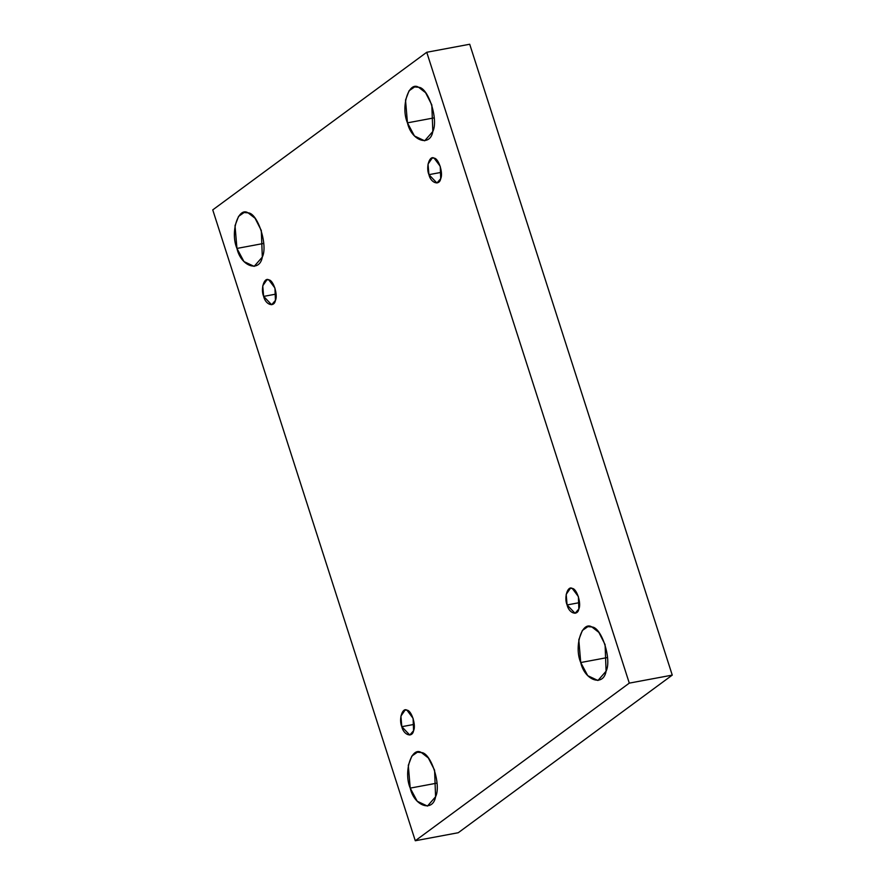 <?xml version="1.0" encoding="UTF-8"?>
<svg xmlns="http://www.w3.org/2000/svg" width="885" height="885" viewBox="0 0 885 885"><rect width="100%" height="100%" fill="white"/><g stroke="black" fill="none" stroke-linecap="round" stroke-linejoin="round"><path stroke-width="1.33" d="M236.948 248.431L243.95 261.562L254.161 266.385L262.314 257.081L261.307 230.487L255.068 218.263L248.121 212.865L244.094 212.522L238.574 216.371L235.023 225.653L236.948 248.431L263.719 243.43L236.948 248.431C230.011 232.467 238.22 206.338 248.121 212.865C257.767 213.008 268.199 245.488 262.314 257.081C259.593 272.901 240.952 266.54 236.948 248.431M276.076 294.074L263.642 296.398L271.629 304.739L275.423 300.413L274.958 288.067L268.83 279.892L266.96 279.726L262.745 285.822L263.642 296.398L276.076 294.074M414.224 724.372L401.801 726.696L409.788 735.037L413.572 730.711L413.107 718.366L406.978 710.179L405.12 710.024L400.905 716.12L401.801 726.696L414.224 724.372M410.22 788.115L417.222 801.246L427.433 806.08L435.586 796.765L434.579 770.182L428.34 757.958L421.393 752.56L417.377 752.217L411.846 756.056L408.295 765.348L410.22 788.115L437.002 783.114L410.22 788.115C403.294 772.163 411.503 746.033 421.393 752.56C431.05 752.704 441.482 785.183 435.586 796.765C432.865 812.585 414.235 806.235 410.22 788.115M407.454 122.849L414.457 135.98L424.667 140.803L432.82 131.5L431.814 104.906L425.574 92.682L418.627 87.283L414.6 86.94L409.069 90.779L405.529 100.071L407.454 122.849L434.225 117.849L407.454 122.849C400.518 106.886 408.726 80.756 418.627 87.283C428.274 87.427 438.706 119.906 432.82 131.5C430.099 147.308 411.459 140.958 407.454 122.849M441.361 172.343L428.926 174.655L436.924 182.996L440.708 178.67L440.243 166.325L434.115 158.149L432.245 157.995L428.03 164.09L428.926 174.655L441.361 172.343M579.509 602.63L567.086 604.953L575.073 613.294L578.856 608.968L578.392 596.623L572.274 588.448L570.405 588.282L566.19 594.377L567.086 604.953L579.509 602.63M580.726 662.533L587.728 675.664L597.939 680.499L606.092 671.184L605.086 644.601L598.846 632.377L591.899 626.978L587.883 626.635L582.352 630.474L578.801 639.767L580.726 662.533L607.508 657.533L580.726 662.533C573.801 646.581 582.009 620.451 591.899 626.978C601.557 627.111 611.978 659.602 606.092 671.184C603.371 687.003 584.742 680.653 580.726 662.533M629.29 683.131L672.257 675.111L469.714 44.25L426.747 52.27L629.29 683.131L426.747 52.27L469.714 44.25L672.257 675.111L629.29 683.131L415.286 840.75L212.743 209.889L426.747 52.27L212.743 209.889L415.286 840.75L629.29 683.131M458.253 832.73L415.286 840.75L458.253 832.73L672.257 675.111L458.253 832.73M567.086 604.953C563.867 597.541 567.672 585.416 572.274 588.448C576.755 588.514 581.589 603.592 578.856 608.968C577.595 616.314 568.944 613.36 567.086 604.953M428.926 174.655C425.707 167.254 429.524 155.118 434.115 158.149C438.595 158.216 443.44 173.294 440.708 178.67C439.447 186.016 430.785 183.073 428.926 174.655M401.801 726.696C398.582 719.284 402.387 707.148 406.978 710.179C411.47 710.246 416.304 725.335 413.572 730.711C412.31 738.057 403.66 735.103 401.801 726.696M263.642 296.398C260.422 288.986 264.239 276.861 268.83 279.892C273.31 279.948 278.155 295.037 275.423 300.413C274.162 307.759 265.5 304.805 263.642 296.398"/></g></svg>
